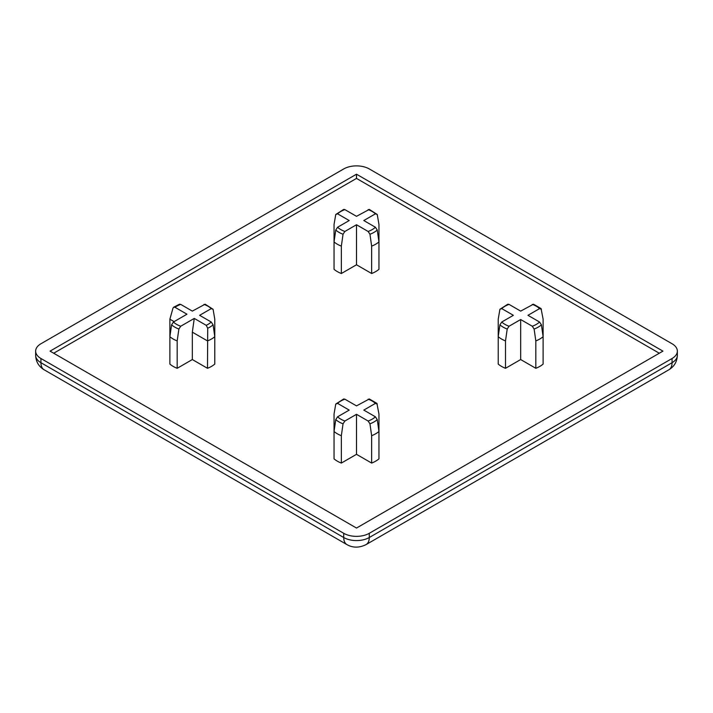 <?xml version="1.0" encoding="UTF-8"?>
<svg xmlns="http://www.w3.org/2000/svg" width="713" height="713" viewBox="0 0 713 713"><rect width="100%" height="100%" fill="white"/><g stroke="black" fill="none" stroke-linecap="round" stroke-linejoin="round"><path stroke-width="1.07" d="M40.935 343.755A18.057 10.428 0 0 0 35.65 351.126A18.057 10.428 0 0 0 40.935 358.496L343.728 533.306A18.057 10.428 0 0 0 369.272 533.306L672.065 358.496A18.057 10.428 0 0 0 677.35 351.126A18.057 10.428 0 0 0 672.065 343.755L369.272 168.936A18.057 10.428 0 0 0 343.728 168.936L40.935 343.755M378.951 441.365L378.951 413.986L376.901 403.362L369.316 398.977L356.5 405.884L344.887 399.182A22.192 12.816 0 0 0 337.588 403.389L335.752 404.066L334.049 413.986L334.049 431.481L335.752 419.609L337.588 416.802A22.192 12.816 0 0 0 340.805 419.155A22.192 12.816 0 0 0 344.887 421.018L343.042 423.816L341.349 435.696A27.085 15.641 180 0 1 334.049 431.481L334.049 458.86A27.085 15.641 0 0 0 341.349 463.076L356.5 454.324L371.651 463.076A27.085 15.641 0 0 0 378.951 458.86L378.951 431.481A27.085 15.641 180 0 1 371.651 435.696L369.958 423.816L368.113 421.018A22.192 12.816 0 0 0 375.412 416.802L377.248 419.609L378.951 431.481M377.248 404.066L375.412 403.389A22.192 12.816 0 0 0 368.113 399.182M213.089 324.825A24.732 14.278 180 0 1 207.724 328.238L206.217 325.315A22.192 12.816 0 0 0 211.244 322.026L213.089 324.825L214.782 336.705A27.085 15.641 180 0 1 207.492 340.912L192.332 332.169L194.266 318.417L206.217 325.315M213.089 309.29L205.148 304.193L192.332 311.109L180.719 304.398A22.192 12.816 0 0 0 175.015 307.303L173.553 307.285L172.974 308.168L169.881 319.201L169.881 336.705L171.583 324.825L173.428 322.026A22.192 12.816 0 0 0 176.646 324.379A22.192 12.816 0 0 0 180.719 326.233L178.883 329.041L177.18 340.912A27.085 15.641 180 0 1 169.881 336.705L169.881 364.085A27.085 15.641 0 0 0 177.18 368.3L192.332 359.548L207.492 368.3A27.085 15.641 0 0 0 214.782 364.085L214.782 319.201L213.089 309.29L211.244 308.613A22.192 12.816 0 0 0 203.954 304.398M173.553 307.285L179.516 304.193L180.719 304.398M369.958 234.256L368.113 231.458A22.192 12.816 0 0 0 375.412 227.242L377.248 230.049L378.951 241.921A27.085 15.641 180 0 1 371.651 246.137L369.958 234.256A24.732 14.278 180 0 0 377.248 230.049M377.248 214.506L369.316 209.417L356.5 216.324L344.887 209.622A22.192 12.816 0 0 0 337.588 213.829L335.752 214.506L334.049 224.426L334.049 241.921L335.752 230.049L337.588 227.242A22.192 12.816 0 0 0 340.805 229.595A22.192 12.816 0 0 0 344.887 231.458L343.042 234.256L341.349 246.137A27.085 15.641 180 0 1 334.049 241.921L334.049 269.309A27.085 15.641 0 0 0 341.349 273.516L356.5 264.773L371.651 273.516A27.085 15.641 0 0 0 378.951 269.309L378.951 224.426L377.248 214.506L375.412 213.829A22.192 12.816 0 0 0 368.113 209.622M335.752 214.506L343.684 209.417L344.887 209.622M335.752 404.066L343.684 398.977L344.887 399.182M534.117 329.041L532.281 326.233A22.192 12.816 0 0 0 539.572 322.026L541.417 324.825L543.119 336.705A27.085 15.641 180 0 1 535.82 340.912L534.117 329.041A24.732 14.278 180 0 0 541.417 324.825M509.046 326.233L507.21 329.041L505.508 340.912A27.085 15.641 180 0 1 498.218 336.705L499.911 324.825L501.756 322.026A22.192 12.816 0 0 0 504.973 324.379A22.192 12.816 0 0 0 509.046 326.233L520.668 319.531L532.281 326.233M499.911 309.29L507.852 304.193L509.046 304.398A22.192 12.816 0 0 0 501.756 308.613L499.911 309.29L498.218 319.201L498.218 364.085A27.085 15.641 0 0 0 505.508 368.3L520.668 359.548L535.82 368.3A27.085 15.641 0 0 0 543.119 364.085L543.119 336.705M543.119 346.589L543.119 319.201L541.06 308.577L533.484 304.193L520.668 311.109L509.046 304.398M541.417 309.29L539.572 308.613A22.192 12.816 0 0 0 532.281 304.398M207.724 328.238L207.492 368.3M175.015 307.303L186.966 314.201L173.428 322.026M174.097 321.634L169.881 319.201M337.588 213.829L349.201 220.54L337.588 227.242M344.887 231.458L356.5 224.747L368.113 231.458M375.412 227.242L363.799 220.54L375.412 213.829M371.651 246.137L371.651 273.516M356.5 224.747L356.5 264.773M341.349 246.137L341.349 273.516M180.719 326.233L194.266 318.417M211.244 322.026L199.631 315.315L211.244 308.613M192.332 332.169L192.332 359.548M177.18 340.912L177.18 368.3M539.572 322.026L527.959 315.315L539.572 308.613M501.756 308.613L513.369 315.315L501.756 322.026M535.82 340.912L535.82 368.3M520.668 319.531L520.668 359.548M505.508 340.912L505.508 368.3M344.887 421.018L356.5 414.306L368.113 421.018M375.412 416.802L363.799 410.1L375.412 403.389M337.588 403.389L349.201 410.1L337.588 416.802M371.651 435.696L371.651 463.076M356.5 414.306L356.5 454.324M341.349 435.696L341.349 463.076M662.938 351.126L356.5 174.204L50.062 351.126L356.5 528.048L662.938 351.126M659.293 353.229L356.5 178.41L356.5 174.204M356.5 178.41L53.707 353.229M35.65 351.126L35.65 355.332C35.917 361.705 38.752 366.527 44.144 369.789A15.481 8.939 -60 0 1 40.935 362.703L343.728 537.522A18.057 10.428 0 0 0 369.272 537.522L672.065 362.703A15.481 8.939 60 0 1 668.856 369.789C674.248 366.527 677.083 361.705 677.35 355.332A18.057 10.428 0 0 1 672.065 362.703L672.065 358.496M369.272 533.306L369.272 537.522A15.481 8.939 60 0 1 366.063 544.607L668.856 369.789M35.65 355.332A18.057 10.428 0 0 0 40.935 362.703L40.935 358.496M343.728 533.306L343.728 537.522A15.481 8.939 120 0 0 346.937 544.607C352.819 547.958 359.192 547.958 366.063 544.607M178.883 329.041A24.732 14.278 180 0 1 174.845 327.151A24.732 14.278 180 0 1 171.583 324.825M343.042 234.256A24.732 14.278 180 0 1 339.014 232.376A24.732 14.278 180 0 1 335.752 230.049M343.042 423.816A24.732 14.278 180 0 1 339.014 421.936A24.732 14.278 180 0 1 335.752 419.609M377.248 419.609A24.732 14.278 180 0 1 369.958 423.816M507.21 329.041A24.732 14.278 180 0 1 503.173 327.151A24.732 14.278 180 0 1 499.911 324.825M44.144 369.789L346.937 544.607M677.35 351.126L677.35 355.332"/></g></svg>
